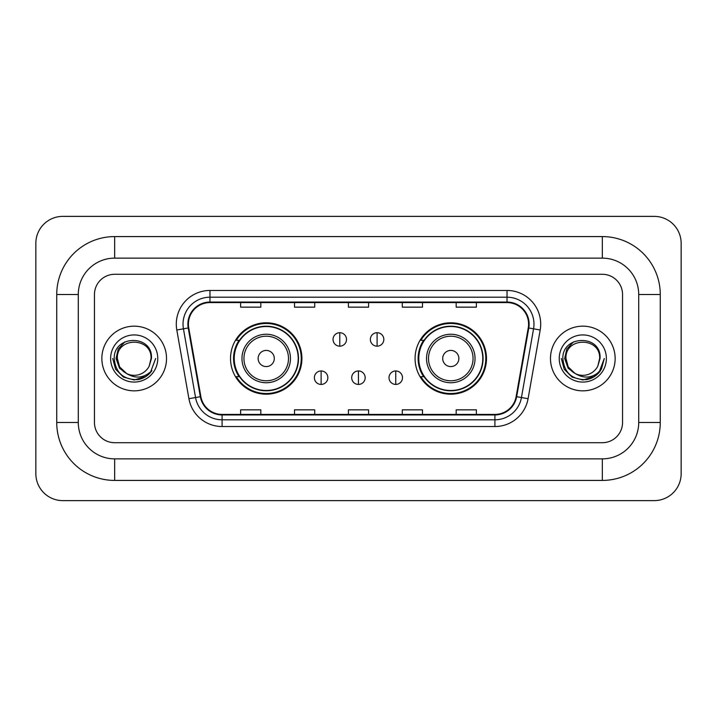<?xml version="1.0" encoding="UTF-8"?>
<svg xmlns="http://www.w3.org/2000/svg" width="717" height="717" viewBox="0 0 717 717"><rect width="100%" height="100%" fill="white"/><g stroke="black" fill="none" stroke-linecap="round" stroke-linejoin="round"><path stroke-width="1.08" d="M415.08 358.5A35.698 35.698 0 0 0 450.778 394.198A35.698 35.698 0 0 0 486.484 358.5A35.698 35.698 0 0 0 450.778 322.802A35.698 35.698 0 0 0 415.08 358.5M230.515 358.5A35.698 35.698 0 0 0 266.222 394.198A35.698 35.698 0 0 0 301.92 358.5A35.698 35.698 0 0 0 266.222 322.802A35.698 35.698 0 0 0 230.515 358.5M239.084 376.685A32.668 32.668 0 0 1 239.084 340.315M423.639 376.685A32.668 32.668 0 0 1 423.639 340.315M101.859 358.5A32.337 32.337 0 0 0 134.196 390.837A32.337 32.337 0 0 0 166.523 358.5A32.337 32.337 0 0 0 134.196 326.163A32.337 32.337 0 0 0 101.859 358.5A32.337 32.337 0 0 0 134.196 390.837A32.337 32.337 0 0 0 166.523 358.5A32.337 32.337 0 0 0 134.196 326.163A32.337 32.337 0 0 0 101.859 358.5M550.477 358.5A32.337 32.337 0 0 0 582.804 390.837A32.337 32.337 0 0 0 615.141 358.5A32.337 32.337 0 0 0 582.804 326.163A32.337 32.337 0 0 0 550.477 358.5A32.337 32.337 0 0 0 582.804 390.837A32.337 32.337 0 0 0 615.141 358.5A32.337 32.337 0 0 0 582.804 326.163A32.337 32.337 0 0 0 550.477 358.5M188.419 324.147A21.555 21.555 0 0 1 209.973 302.592L507.027 302.592A21.555 21.555 0 0 1 528.25 327.893L516.141 396.6A21.555 21.555 0 0 1 494.909 414.408L222.091 414.408A21.555 21.555 0 0 1 200.859 396.6L188.75 327.893A21.555 21.555 0 0 1 188.419 324.147M187.881 324.147A22.093 22.093 0 0 0 188.213 327.983L200.33 396.689A22.093 22.093 0 0 0 222.091 414.946L494.909 414.946A22.093 22.093 0 0 0 516.67 396.689L528.788 327.983A22.093 22.093 0 0 0 507.027 302.054L209.973 302.054A22.093 22.093 0 0 0 187.881 324.147M176.803 329.999A33.681 33.681 0 0 1 209.973 290.466L507.027 290.466A33.681 33.681 0 0 1 540.197 329.999L528.079 398.706A33.681 33.681 0 0 1 494.909 426.534L222.091 426.534A33.681 33.681 0 0 1 188.921 398.706L176.803 329.999L183.435 328.825A26.941 26.941 0 0 1 209.973 297.205L507.027 297.205A26.941 26.941 0 0 1 533.565 328.825L521.447 397.532A26.941 26.941 0 0 1 494.909 419.795L222.091 419.795A26.941 26.941 0 0 1 195.553 397.532L183.435 328.825A26.941 26.941 0 0 1 183.032 324.147M622.544 294.508A20.21 20.21 0 0 0 602.343 274.297L114.657 274.297A20.21 20.21 0 0 0 94.456 294.508L94.456 422.492A20.21 20.21 0 0 0 114.657 442.703L602.343 442.703A20.21 20.21 0 0 0 622.544 422.492L622.544 294.508A20.21 20.21 0 0 0 602.343 274.297L114.657 274.297A20.21 20.21 0 0 0 94.456 294.508L94.456 422.492A20.21 20.21 0 0 0 114.657 442.703L602.343 442.703A20.21 20.21 0 0 0 622.544 422.492L622.544 294.508M348.399 302.592L348.399 307.154L368.601 307.154L368.601 302.592M294.508 302.592L294.508 307.154L314.718 307.154L314.718 302.592M240.625 302.592L240.625 307.154L260.827 307.154L260.827 302.592M402.282 302.592L402.282 307.154L422.492 307.154L422.492 302.592M456.173 302.592L456.173 307.154L476.375 307.154L476.375 302.592M368.601 414.408L368.601 409.846L348.399 409.846L348.399 414.408M314.718 414.408L314.718 409.846L294.508 409.846L294.508 414.408M260.827 414.408L260.827 409.846L240.625 409.846L240.625 414.408M422.492 414.408L422.492 409.846L402.282 409.846L402.282 414.408M476.375 414.408L476.375 409.846L456.173 409.846L456.173 414.408M602.343 236.583A57.925 57.925 0 0 1 660.267 294.508A57.925 57.925 0 0 0 602.343 236.583L114.657 236.583A57.925 57.925 0 0 0 56.733 294.508A57.925 57.925 0 0 1 114.657 236.583L114.657 258.138L602.343 258.138L114.657 258.138A36.37 36.37 0 0 0 78.287 294.508L78.287 422.492A36.37 36.37 0 0 0 114.657 458.862L602.343 458.862L114.657 458.862L114.657 480.417L602.343 480.417A57.925 57.925 0 0 0 660.267 422.492L660.267 294.508L638.713 294.508A36.37 36.37 0 0 0 602.343 258.138L602.343 236.583M660.267 422.492L638.713 422.492L638.713 294.508L638.713 422.492A36.37 36.37 0 0 1 602.343 458.862L602.343 480.417M681.15 243.314A26.941 26.941 0 0 0 654.209 216.373L62.791 216.373A26.941 26.941 0 0 0 35.85 243.314L35.85 473.686A26.941 26.941 0 0 0 62.791 500.627L654.209 500.627A26.941 26.941 0 0 0 681.15 473.686L681.15 243.314M56.733 422.492L78.287 422.492L78.287 294.508L56.733 294.508L56.733 422.492A57.925 57.925 0 0 0 114.657 480.417M155.661 358.5L150.364 372.634L147.352 375.466M127.877 374.399L119.524 368.26L116.064 358.5L118.206 349L124.857 341.901M151.036 358.5L149.19 366.163L151.439 358.5C153.106 334.185 113.501 334.776 114.236 358.5C115.58 372.822 123.476 379.876 137.924 379.643C143.812 378.513 148.473 375.502 151.914 370.617C144.144 378.083 135.719 379.06 126.64 373.548L119.614 366.916L117.355 358.5C116.324 336.775 152.067 336.775 151.036 358.5L149.19 366.163L151.036 358.5C152.067 336.775 116.324 336.775 117.355 358.5C116.324 336.775 152.067 336.775 151.036 358.5C152.067 336.775 116.324 336.775 117.355 358.5L119.614 366.916L126.506 373.485M126.64 373.548L119.614 366.916L117.355 358.5C117.651 365.285 120.752 370.304 126.64 373.548A16.841 16.841 0 0 0 149.19 366.163M110.615 358.5A23.571 23.571 0 0 0 134.196 382.071A23.571 23.571 0 0 0 157.767 358.5A23.571 23.571 0 0 0 134.196 334.929A23.571 23.571 0 0 0 110.615 358.5M151.914 370.617L145.883 376.506M145.739 376.604L137.924 379.643L145.784 376.568L137.924 379.643L145.784 376.568L134.196 379.974L123.458 377.097L115.598 369.237L112.721 358.5M274.297 358.5A8.084 8.084 0 0 0 266.222 350.416A8.084 8.084 0 0 0 258.138 358.5A8.084 8.084 0 0 0 266.222 366.584A8.084 8.084 0 0 0 274.297 358.5M290.466 358.5A24.253 24.253 0 0 0 266.222 334.247A24.253 24.253 0 0 0 241.97 358.5A24.253 24.253 0 0 0 266.222 382.753A24.253 24.253 0 0 0 290.466 358.5A24.253 24.253 0 0 1 266.222 382.753A24.253 24.253 0 0 1 241.97 358.5M298.209 358.5A31.996 31.996 0 0 0 266.222 326.504A31.996 31.996 0 0 0 234.226 358.5A31.996 31.996 0 0 0 266.222 390.496A31.996 31.996 0 0 0 298.209 358.5M301.248 358.5A35.025 35.025 0 0 1 236.287 376.685L239.532 376.685A32.301 32.301 0 0 0 287.589 382.717A32.301 32.301 0 0 0 287.589 334.283A32.301 32.301 0 0 0 239.532 340.315L236.287 340.315A35.025 35.025 0 0 1 301.248 358.5M458.862 358.5A8.084 8.084 0 0 0 450.778 350.416A8.084 8.084 0 0 0 442.703 358.5A8.084 8.084 0 0 0 450.778 366.584A8.084 8.084 0 0 0 458.862 358.5M475.03 358.5A24.253 24.253 0 0 0 450.778 334.247A24.253 24.253 0 0 0 426.534 358.5A24.253 24.253 0 0 0 450.778 382.753A24.253 24.253 0 0 0 475.03 358.5A24.253 24.253 0 0 1 450.778 382.753A24.253 24.253 0 0 1 426.534 358.5M482.774 358.5A31.996 31.996 0 0 0 450.778 326.504A31.996 31.996 0 0 0 418.791 358.5A31.996 31.996 0 0 0 450.778 390.496A31.996 31.996 0 0 0 482.774 358.5M485.812 358.5A35.025 35.025 0 0 1 420.843 376.685L424.097 376.685A32.301 32.301 0 0 0 472.153 382.717A32.301 32.301 0 0 0 472.153 334.283A32.301 32.301 0 0 0 424.097 340.315L420.843 340.315A35.025 35.025 0 0 1 485.812 358.5M339.777 332.706A6.74 6.74 0 0 0 333.038 339.437A6.74 6.74 0 0 0 339.777 346.177A6.74 6.74 0 0 0 346.508 339.437A6.74 6.74 0 0 0 339.777 332.706L339.777 346.177A6.74 6.74 0 0 0 346.508 339.437A6.74 6.74 0 0 0 339.777 332.706M377.088 332.706A6.74 6.74 0 0 0 370.357 339.437A6.74 6.74 0 0 0 377.088 346.177A6.74 6.74 0 0 0 383.828 339.437A6.74 6.74 0 0 0 377.088 332.706L377.088 346.177A6.74 6.74 0 0 0 383.828 339.437A6.74 6.74 0 0 0 377.088 332.706M321.117 370.958A6.74 6.74 0 0 0 314.378 377.698A6.74 6.74 0 0 0 321.117 384.437A6.74 6.74 0 0 0 327.848 377.698A6.74 6.74 0 0 0 321.117 370.958L321.117 384.437A6.74 6.74 0 0 0 327.848 377.698A6.74 6.74 0 0 0 321.117 370.958M358.428 370.958A6.74 6.74 0 0 0 351.697 377.698A6.74 6.74 0 0 0 358.428 384.437A6.74 6.74 0 0 0 365.168 377.698A6.74 6.74 0 0 0 358.428 370.958L358.428 384.437A6.74 6.74 0 0 0 365.168 377.698A6.74 6.74 0 0 0 358.428 370.958M395.748 370.958A6.74 6.74 0 0 0 389.017 377.698A6.74 6.74 0 0 0 395.748 384.437A6.74 6.74 0 0 0 402.488 377.698A6.74 6.74 0 0 0 395.748 370.958L395.748 384.437A6.74 6.74 0 0 0 402.488 377.698A6.74 6.74 0 0 0 395.748 370.958M594.402 376.568L582.804 379.974L572.067 377.097L564.216 369.237L561.339 358.5L564.216 369.237L572.067 377.097L582.804 379.974L593.542 377.097L601.402 369.237L604.279 358.5L598.973 372.634L595.961 375.466M576.486 374.399L568.133 368.26L564.673 358.5L566.824 349L573.475 341.901M575.016 373.432L568.222 366.916L565.964 358.5L568.222 366.916L575.016 373.432L568.222 366.916L565.964 358.5C564.933 336.775 600.676 336.775 599.645 358.5L597.799 366.163L600.048 358.5C601.724 334.185 562.11 334.776 562.845 358.5C564.189 372.822 572.085 379.876 586.533 379.643C592.421 378.513 597.082 375.502 600.523 370.617C592.753 378.083 584.328 379.06 575.249 373.548L575.124 373.485M599.645 358.5L597.799 366.163A16.841 16.841 0 0 1 575.249 373.548C569.361 370.304 566.269 365.285 565.964 358.5C564.933 336.775 600.676 336.775 599.645 358.5C600.676 336.775 564.933 336.775 565.964 358.5C564.933 336.775 600.676 336.775 599.645 358.5M559.233 358.5A23.571 23.571 0 0 0 582.804 382.071A23.571 23.571 0 0 0 606.385 358.5A23.571 23.571 0 0 0 582.804 334.929A23.571 23.571 0 0 0 559.233 358.5M600.523 370.617L594.501 376.506M594.366 376.586L586.533 379.643M604.279 358.5L601.402 369.237L593.542 377.097L582.804 379.974L572.067 377.097L564.216 369.237L561.339 358.5L564.216 369.237L572.067 377.097L582.804 379.974L593.542 377.097L601.402 369.237L604.279 358.5M600.479 370.689L594.51 376.497L600.479 370.689M507.027 290.466L507.027 302.054M183.435 328.825L188.213 327.983M222.091 426.534L222.091 414.946M494.909 414.946L494.909 426.534M516.67 396.689L528.079 398.706M188.921 398.706L200.33 396.689M528.788 327.983L540.197 329.999M209.973 290.466L209.973 302.054M288.494 358.5A22.281 22.281 0 0 0 266.222 336.219A22.281 22.281 0 0 0 243.941 358.5A22.281 22.281 0 0 0 266.222 380.781A22.281 22.281 0 0 0 288.494 358.5M473.059 358.5A22.281 22.281 0 0 0 450.778 336.219A22.281 22.281 0 0 0 428.506 358.5A22.281 22.281 0 0 0 450.778 380.781A22.281 22.281 0 0 0 473.059 358.5"/></g></svg>
